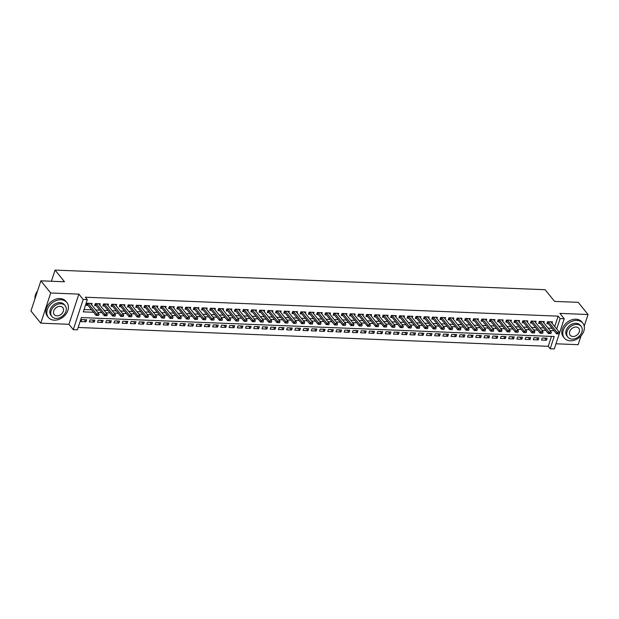<?xml version="1.0" encoding="UTF-8"?>
<svg xmlns="http://www.w3.org/2000/svg" width="619" height="619" viewBox="0 0 619 619"><rect width="100%" height="100%" fill="white"/><g stroke="black" fill="none" stroke-linecap="round" stroke-linejoin="round"><path stroke-width="0.93" d="M554.717 326.538L558.137 316.139L560.102 318.576L564.219 318.739L554.299 348.907L550.183 348.745L554.206 336.512L81.406 317.578L77.39 329.811L73.274 329.641L83.194 299.472L87.31 299.642L83.286 311.868L93.585 312.286M68.949 324.294L78.868 294.126L50.704 292.996L40.869 280.825L30.95 310.993L40.784 323.164L68.949 324.294L73.274 329.641M555.978 343.793L578.131 344.682L581.048 335.823M78.156 327.482L548.217 346.307L550.183 348.745M50.704 292.996L40.784 323.164M584.22 326.159L588.05 314.514L559.886 313.384L564.219 318.739M40.869 280.825L64.508 281.777L55.068 270.093L545.13 289.715L554.57 301.399L578.216 302.343L588.05 314.514M91.589 304.796L92.03 303.465L87.093 303.264L86.428 305.306L87.999 305.368M99.814 305.128L100.255 303.79L95.318 303.596L94.653 305.631L96.216 305.693M108.039 305.461L108.472 304.122L103.543 303.921L102.87 305.964L104.441 306.026M116.256 305.786L116.697 304.455L111.768 304.254L111.095 306.289L112.666 306.359M124.481 306.119L124.922 304.78L119.985 304.587L119.32 306.622L120.883 306.684M132.706 306.444L133.147 305.113L128.21 304.912L127.537 306.954L129.108 307.016M140.923 306.776L141.364 305.438L136.435 305.244L135.762 307.279L137.333 307.341M149.148 307.101L149.589 305.771L144.653 305.569L143.987 307.612L145.55 307.674M157.373 307.434L157.814 306.096L152.878 305.902L152.204 307.937L153.775 307.999M165.598 307.759L166.031 306.428L161.102 306.227L160.429 308.27L162 308.332M173.815 308.092L174.256 306.753L169.32 306.56L168.654 308.595L170.217 308.664M182.04 308.424L182.481 307.086L177.545 306.892L176.872 308.927L178.442 308.989M190.265 308.749L190.698 307.419L185.77 307.217L185.096 309.26L186.667 309.322M198.482 309.082L198.923 307.744L193.987 307.55L193.321 309.585L194.892 309.647M206.707 309.407L207.148 308.076L202.212 307.875L201.539 309.918L203.109 309.98M214.932 309.74L215.366 308.401L210.437 308.208L209.764 310.243L211.334 310.305M223.149 310.065L223.591 308.734L218.654 308.533L217.989 310.576L219.559 310.637M231.374 310.398L231.816 309.059L226.879 308.866L226.214 310.9L227.777 310.962M239.599 310.723L240.033 309.392L235.104 309.191L234.431 311.233L236.001 311.295M247.817 311.055L248.258 309.717L243.329 309.523L242.656 311.558L244.226 311.628M256.042 311.388L256.483 310.049L251.546 309.856L250.881 311.891L252.444 311.953M264.267 311.713L264.708 310.382L259.771 310.181L259.098 312.224L260.669 312.286M272.492 312.046L272.925 310.707L267.996 310.514L267.323 312.549L268.894 312.61M280.709 312.371L281.15 311.04L276.213 310.839L275.548 312.881L277.111 312.943M288.934 312.703L289.375 311.365L284.438 311.171L283.765 313.206L285.336 313.268M297.159 313.028L297.592 311.697L292.663 311.496L291.99 313.539L293.561 313.601M305.376 313.361L305.817 312.022L300.88 311.829L300.215 313.864L301.786 313.926M313.601 313.686L314.042 312.355L309.105 312.154L308.432 314.197L310.003 314.259M321.826 314.019L322.259 312.688L317.33 312.487L316.657 314.522L318.228 314.591M330.043 314.351L330.484 313.013L325.548 312.819L324.882 314.854L326.453 314.916M338.268 314.676L338.709 313.346L333.773 313.144L333.107 315.187L334.67 315.249M346.493 315.009L346.926 313.671L341.998 313.477L341.324 315.512L342.895 315.574M354.71 315.334L355.151 314.003L350.222 313.802L349.549 315.845L351.12 315.907M362.935 315.667L363.376 314.328L358.44 314.135L357.774 316.17L359.337 316.232M371.16 315.992L371.601 314.661L366.665 314.46L365.991 316.502L367.562 316.564M379.377 316.324L379.818 314.986L374.89 314.792L374.216 316.827L375.787 316.889M387.602 316.649L388.043 315.319L383.107 315.117L382.441 317.16L384.004 317.222M395.827 316.982L396.268 315.651L391.332 315.45L390.659 317.485L392.229 317.555M404.052 317.315L404.486 315.976L399.557 315.783L398.884 317.818L400.454 317.88M412.269 317.64L412.711 316.309L407.774 316.108L407.109 318.151L408.672 318.212M420.494 317.973L420.935 316.634L415.999 316.441L415.326 318.476L416.897 318.537M428.719 318.298L429.153 316.967L424.224 316.766L423.551 318.808L425.121 318.87M436.937 318.63L437.378 317.292L432.441 317.098L431.776 319.133L433.346 319.195M445.162 318.955L445.603 317.624L440.666 317.423L439.993 319.466L441.564 319.528M453.387 319.288L453.82 317.949L448.891 317.756L448.218 319.791L449.789 319.853M461.604 319.621L462.045 318.282L457.108 318.081L456.443 320.124L458.014 320.185M469.829 319.946L470.27 318.615L465.333 318.414L464.668 320.449L466.231 320.518M478.054 320.278L478.487 318.94L473.558 318.746L472.885 320.781L474.456 320.843M486.271 320.603L486.712 319.272L481.783 319.071L481.11 321.114L482.681 321.176M494.496 320.936L494.937 319.597L490 319.404L489.335 321.439L490.898 321.501M502.721 321.261L503.162 319.93L498.225 319.729L497.552 321.772L499.123 321.834M510.946 321.594L511.379 320.255L506.45 320.062L505.777 322.097L507.348 322.159M519.163 321.919L519.604 320.588L514.668 320.387L514.002 322.429L515.565 322.491M527.388 322.251L527.829 320.913L522.893 320.719L522.219 322.754L523.79 322.816M535.613 322.584L536.046 321.246L531.117 321.044L530.444 323.087L532.015 323.149M543.83 322.909L544.271 321.578L539.335 321.377L538.669 323.412L540.232 323.482M544.735 338.113L546.461 340.249L541.524 340.055L542.198 338.013L547.134 338.214L546.461 340.249M536.511 337.788L538.236 339.924L533.307 339.723L533.973 337.688L538.909 337.881L538.236 339.924M528.293 337.456L530.019 339.591L525.082 339.398L525.755 337.355L530.684 337.556L530.019 339.591M520.068 337.131L521.794 339.258L516.857 339.065L517.53 337.03L522.467 337.223L521.794 339.258M511.843 336.798L513.569 338.933L508.64 338.732L509.305 336.697L514.242 336.891L513.569 338.933M503.626 336.473L505.352 338.601L500.415 338.407L501.088 336.365L506.017 336.566L505.352 338.601M495.401 336.14L497.127 338.276L492.19 338.075L492.863 336.04L497.8 336.233L497.127 338.276M487.176 335.808L488.902 337.943L483.973 337.75L484.638 335.707L489.575 335.908L488.902 337.943M478.959 335.483L480.684 337.618L475.748 337.417L476.421 335.382L481.35 335.575L480.684 337.618M470.734 335.15L472.459 337.285L467.523 337.092L468.196 335.049L473.133 335.25L472.459 337.285M462.509 334.825L464.235 336.96L459.306 336.759L459.971 334.724L464.908 334.918L464.235 336.96M454.292 334.492L456.017 336.628L451.081 336.427L451.754 334.392L456.683 334.593L456.017 336.628M446.067 334.167L447.792 336.295L442.856 336.102L443.529 334.059L448.458 334.26L447.792 336.295M437.842 333.834L439.567 335.97L434.639 335.769L435.304 333.734L440.241 333.927L439.567 335.97M429.617 333.509L431.342 335.637L426.414 335.444L427.079 333.401L432.016 333.602L431.342 335.637M421.4 333.177L423.125 335.312L418.189 335.111L418.862 333.076L423.791 333.27L423.125 335.312M413.175 332.844L414.9 334.98L409.964 334.786L410.637 332.743L415.573 332.945L414.9 334.98M404.95 332.519L406.675 334.655L401.746 334.453L402.412 332.418L407.348 332.612L406.675 334.655M396.733 332.186L398.458 334.322L393.522 334.128L394.195 332.086L399.123 332.287L398.458 334.322M388.508 331.861L390.233 333.997L385.297 333.796L385.97 331.761L390.906 331.954L390.233 333.997M380.283 331.529L382.008 333.664L377.079 333.463L377.745 331.428L382.681 331.629L382.008 333.664M372.065 331.204L373.791 333.332L368.854 333.138L369.528 331.095L374.456 331.297L373.791 333.332M363.84 330.871L365.566 333.007L360.629 332.805L361.303 330.77L366.239 330.964L365.566 333.007M355.616 330.538L357.341 332.674L352.412 332.48L353.078 330.438L358.014 330.639L357.341 332.674M347.398 330.213L349.124 332.349L344.187 332.148L344.86 330.113L349.789 330.306L349.124 332.349M339.173 329.881L340.899 332.016L335.962 331.823L336.635 329.78L341.572 329.981L340.899 332.016M330.948 329.556L332.674 331.691L327.745 331.49L328.41 329.455L333.347 329.648L332.674 331.691M322.723 329.223L324.457 331.358L319.52 331.165L320.193 329.122L325.122 329.323L324.457 331.358M314.506 328.898L316.232 331.033L311.295 330.832L311.968 328.797L316.897 328.991L316.232 331.033M306.281 328.565L308.007 330.701L303.078 330.5L303.743 328.465L308.68 328.666L308.007 330.701M298.056 328.24L299.782 330.368L294.853 330.175L295.518 328.132L300.455 328.333L299.782 330.368M289.839 327.908L291.564 330.043L286.628 329.842L287.301 327.807L292.23 328L291.564 330.043M281.614 327.575L283.34 329.71L278.403 329.517L279.076 327.474L284.013 327.675L283.34 329.71M273.389 327.25L275.115 329.385L270.186 329.184L270.851 327.149L275.788 327.343L275.115 329.385M265.172 326.917L266.897 329.053L261.961 328.859L262.634 326.817L267.563 327.018L266.897 329.053M256.947 326.592L258.672 328.728L253.736 328.527L254.409 326.492L259.346 326.685L258.672 328.728M248.722 326.259L250.447 328.395L245.519 328.202L246.184 326.159L251.121 326.36L250.447 328.395M240.505 325.934L242.23 328.07L237.294 327.869L237.967 325.834L242.896 326.027L242.23 328.07M232.28 325.602L234.005 327.737L229.069 327.536L229.742 325.501L234.678 325.702L234.005 327.737M224.055 325.277L225.78 327.405L220.851 327.211L221.517 325.168L226.453 325.37L225.78 327.405M215.838 324.944L217.563 327.08L212.627 326.878L213.3 324.843L218.228 325.037L217.563 327.08M207.613 324.611L209.338 326.747L204.402 326.553L205.075 324.511L210.003 324.712L209.338 326.747M199.388 324.286L201.113 326.422L196.184 326.221L196.85 324.186L201.786 324.379L201.113 326.422M191.163 323.954L192.888 326.089L187.959 325.896L188.625 323.853L193.561 324.054L192.888 326.089M182.945 323.629L184.671 325.764L179.734 325.563L180.408 323.528L185.336 323.722L184.671 325.764M174.72 323.296L176.446 325.432L171.509 325.238L172.183 323.195L177.119 323.397L176.446 325.432M166.496 322.971L168.221 325.107L163.292 324.905L163.958 322.87L168.894 323.064L168.221 325.107M158.278 322.638L160.004 324.774L155.067 324.573L155.74 322.538L160.669 322.739L160.004 324.774M150.053 322.313L151.779 324.441L146.842 324.248L147.515 322.205L152.452 322.406L151.779 324.441M141.828 321.981L143.554 324.116L138.625 323.915L139.29 321.88L144.227 322.073L143.554 324.116M133.611 321.648L135.337 323.783L130.4 323.59L131.073 321.547L136.002 321.748L135.337 323.783M125.386 321.323L127.112 323.458L122.175 323.257L122.848 321.222L127.785 321.416L127.112 323.458M117.161 320.99L118.887 323.126L113.958 322.932L114.623 320.89L119.56 321.091L118.887 323.126M108.944 320.665L110.669 322.801L105.733 322.6L106.406 320.565L111.335 320.758L110.669 322.801M100.719 320.333L102.445 322.468L97.508 322.275L98.181 320.232L103.118 320.433L102.445 322.468M92.494 320.008L94.22 322.135L89.291 321.942L89.956 319.907L94.893 320.1L94.22 322.135M548.217 346.307L551.475 336.403M86.668 319.768L81.739 319.574L81.066 321.609L86.002 321.81L86.668 319.768M558.137 316.139L85.337 297.205L87.31 299.642M84.052 309.546L91.62 309.848M95.813 310.018L99.845 310.181M104.031 310.343L108.062 310.506M112.256 310.676L116.287 310.839M120.481 311.009L124.512 311.164M128.698 311.334L132.729 311.496M136.923 311.667L140.954 311.829M145.148 311.991L149.179 312.154M153.365 312.324L157.396 312.487M161.59 312.649L165.621 312.812M169.815 312.982L173.846 313.144M178.04 313.307L182.063 313.469M186.257 313.64L190.288 313.802M194.482 313.972L198.513 314.127M202.707 314.297L206.738 314.46M210.924 314.63L214.955 314.792M219.149 314.955L223.18 315.117M227.374 315.288L231.405 315.45M235.591 315.613L239.623 315.775M243.816 315.945L247.848 316.108M252.041 316.278L256.073 316.433M260.259 316.603L264.29 316.766M268.484 316.936L272.515 317.09M276.708 317.261L280.74 317.423M284.926 317.593L288.957 317.756M293.151 317.918L297.182 318.081M301.376 318.251L305.407 318.414M309.601 318.576L313.632 318.739M317.818 318.909L321.849 319.071M326.043 319.242L330.074 319.396M334.268 319.566L338.299 319.729M342.485 319.899L346.516 320.062M350.71 320.224L354.741 320.387M358.935 320.557L362.966 320.719M367.152 320.882L371.183 321.044M375.377 321.215L379.408 321.377M383.602 321.54L387.633 321.702M391.819 321.872L395.851 322.035M400.044 322.205L404.075 322.36M408.269 322.53L412.3 322.692M416.494 322.863L420.518 323.025M424.711 323.188L428.743 323.35M432.936 323.52L436.968 323.683M441.161 323.845L445.193 324.008M449.379 324.178L453.41 324.341M457.603 324.503L461.635 324.666M465.828 324.836L469.86 324.998M474.046 325.168L478.077 325.323M482.271 325.493L486.302 325.656M490.496 325.826L494.527 325.989M498.713 326.151L502.744 326.314M506.938 326.484L510.969 326.646M515.163 326.809L519.194 326.971M523.38 327.142L527.411 327.304M531.605 327.466L535.636 327.629M539.83 327.799L543.861 327.962M548.055 328.132L552.086 328.287M552.055 323.242L552.496 321.903L547.56 321.71L546.886 323.745L548.457 323.807M55.068 270.093L51.4 281.25M78.868 294.126L83.194 299.472M556.69 328.968L560.102 318.576M97.779 312.448L101.81 312.61M106.004 312.781L110.035 312.943M114.221 313.113L118.252 313.268M122.446 313.438L126.477 313.601M130.671 313.771L134.702 313.934M138.888 314.096L142.919 314.259M147.113 314.429L151.144 314.591M155.338 314.754L159.369 314.916M163.555 315.086L167.587 315.249M171.78 315.411L175.811 315.574M180.005 315.744L184.036 315.907M188.222 316.077L192.254 316.232M196.447 316.402L200.479 316.564M204.672 316.735L208.704 316.897M212.897 317.06L216.929 317.222M221.115 317.392L225.146 317.555M229.339 317.717L233.371 317.88M237.564 318.05L241.596 318.212M245.782 318.375L249.813 318.537M254.007 318.708L258.038 318.87M262.232 319.04L266.263 319.195M270.449 319.365L274.48 319.528M278.674 319.698L282.705 319.861M286.899 320.023L290.93 320.185M295.116 320.356L299.147 320.518M303.341 320.681L307.372 320.843M311.566 321.013L315.597 321.176M319.791 321.338L323.814 321.501M328.008 321.671L332.039 321.834M336.233 322.004L340.264 322.159M344.458 322.329L348.489 322.491M352.675 322.661L356.706 322.824M360.9 322.986L364.931 323.149M369.125 323.319L373.156 323.482M377.342 323.644L381.374 323.807M385.567 323.977L389.599 324.139M393.792 324.302L397.824 324.464M402.01 324.635L406.041 324.797M410.235 324.967L414.266 325.122M418.459 325.292L422.491 325.455M426.677 325.625L430.708 325.787M434.902 325.95L438.933 326.112M443.127 326.283L447.158 326.445M451.352 326.608L455.375 326.77M459.569 326.94L463.6 327.103M467.794 327.273L471.825 327.428M476.019 327.598L480.05 327.761M484.236 327.931L488.267 328.085M492.461 328.256L496.492 328.418M500.686 328.588L504.717 328.751M508.903 328.913L512.934 329.076M517.128 329.246L521.159 329.409M525.353 329.571L529.384 329.734M533.57 329.904L537.601 330.066M541.795 330.237L545.826 330.391M550.02 330.561L554.051 330.724M84.277 319.675L86.002 321.81M559.119 333.92L556.558 333.827L547.9 323.118A0.952 0.41 18.2 0 0 547.745 322.971L547.266 322.607M557.889 333.873L556.558 333.827L557.038 332.357L548.457 321.741M550.925 321.841L559.506 332.457L557.038 332.357L557.967 333.626M559.205 333.68L559.506 332.457M570.231 340.821A11.877 8.937 141 0 0 582.053 334.554A11.877 8.937 141 0 0 582.819 323.164A11.877 8.937 141 0 0 576.931 320.441A11.877 8.937 141 0 0 565.108 326.708A11.877 8.937 141 0 0 564.342 338.098A11.877 8.937 141 0 0 570.231 340.821M582.819 323.164L581.837 321.95A11.877 8.937 141 0 0 575.949 319.218A11.877 8.937 141 0 0 564.126 325.486A11.877 8.937 141 0 0 563.36 336.883L564.342 338.098M567.84 337.123L566.934 336.009A8.55 6.438 -39 0 1 567.476 327.807A8.55 6.438 -39 0 1 575.995 323.288A8.55 6.438 -39 0 1 580.235 325.254L581.14 326.375A8.55 6.438 141 0 0 576.9 324.41A8.55 6.438 141 0 0 568.381 328.921A8.55 6.438 141 0 0 567.84 337.123A8.55 6.438 141 0 0 572.072 339.088A8.55 6.438 141 0 0 580.591 334.577A8.55 6.438 141 0 0 581.14 326.375M576.041 327.018A5.509 4.147 141 0 0 570.556 329.927A5.509 4.147 141 0 0 570.2 335.212A5.509 4.147 141 0 0 572.931 336.481A5.509 4.147 141 0 0 578.417 333.571A5.509 4.147 141 0 0 578.773 328.287A5.509 4.147 141 0 0 576.041 327.018M54.263 320.162A11.877 8.937 141 0 0 66.094 313.895A11.877 8.937 141 0 0 66.852 302.498A11.877 8.937 141 0 0 60.964 299.774A11.877 8.937 141 0 0 49.141 306.041A11.877 8.937 141 0 0 48.383 317.431A11.877 8.937 141 0 0 54.263 320.162M66.852 302.498L65.869 301.283A11.877 8.937 141 0 0 59.981 298.559A11.877 8.937 141 0 0 48.158 304.827A11.877 8.937 141 0 0 47.4 316.216L48.383 317.431M51.872 316.464L50.967 315.342A8.55 6.438 -39 0 1 51.516 307.14A8.55 6.438 -39 0 1 60.028 302.629A8.55 6.438 -39 0 1 64.268 304.587L65.173 305.709A8.55 6.438 141 0 0 60.933 303.751A8.55 6.438 141 0 0 52.422 308.262A8.55 6.438 141 0 0 51.872 316.464A8.55 6.438 141 0 0 56.105 318.421A8.55 6.438 141 0 0 64.624 313.91A8.55 6.438 141 0 0 65.173 305.709M60.074 306.359A5.509 4.147 141 0 0 54.588 309.268A5.509 4.147 141 0 0 54.232 314.553A5.509 4.147 141 0 0 56.963 315.814A5.509 4.147 141 0 0 62.457 312.904A5.509 4.147 141 0 0 62.805 307.62A5.509 4.147 141 0 0 60.074 306.359M37.535 290.969A11.877 8.937 141 0 0 34.958 298.807M550.902 333.595L548.333 333.502L539.683 322.793A0.952 0.41 18.2 0 0 539.52 322.638L539.041 322.275M549.664 333.54L548.333 333.502L548.821 332.032L540.232 321.416M542.701 321.509L551.289 332.132L548.821 332.032L549.749 333.301M550.98 333.347L551.289 332.132M542.677 333.262L540.116 333.169L531.458 322.46A0.952 0.41 18.2 0 0 531.295 322.313L530.816 321.95M541.439 333.215L540.116 333.169L540.596 331.699L532.015 321.083M534.483 321.184L543.064 331.799L540.596 331.699L541.524 332.968M542.755 333.022L543.064 331.799M534.452 332.937L531.891 332.836L523.233 322.135A0.952 0.41 18.2 0 0 523.078 321.981L522.598 321.617M533.222 332.883L531.891 332.836L532.371 331.374L523.79 320.758M526.258 320.851L534.839 331.467L532.371 331.374L533.299 332.643M534.537 332.689L534.839 331.467M526.227 332.604L523.666 332.511L515.016 321.803A0.952 0.41 18.2 0 0 514.853 321.656L514.374 321.292M524.997 332.558L523.666 332.511L524.154 331.041L515.565 320.425M518.033 320.526L526.614 331.142L524.154 331.041L525.074 332.31M526.312 332.364L526.614 331.142M518.01 332.279L515.449 332.179L506.791 321.47A0.952 0.41 18.2 0 0 506.628 321.323L506.149 320.959M516.772 332.225L515.449 332.179L515.929 330.716L507.348 320.093M509.808 320.193L518.397 330.809L515.929 330.716L516.857 331.985M518.088 332.032L518.397 330.809M509.785 331.946L507.224 331.854L498.566 321.145A0.952 0.41 18.2 0 0 498.411 320.998L497.931 320.634M508.555 331.9L507.224 331.854L507.704 330.384L499.123 319.768M501.591 319.868L510.172 330.484L507.704 330.384L508.632 331.652M509.87 331.699L510.172 330.484M501.56 331.614L498.999 331.521L490.341 320.812A0.952 0.41 18.2 0 0 490.186 320.665L489.706 320.302M500.33 331.567L498.999 331.521L499.487 330.051L490.898 319.435M493.366 319.536L501.947 330.151L499.487 330.051L500.407 331.32M501.645 331.374L501.947 330.151M493.343 331.289L490.782 331.196L482.124 320.487A0.952 0.41 18.2 0 0 481.961 320.333L481.481 319.969M492.105 331.242L490.782 331.196L491.262 329.726L482.681 319.11M485.141 319.211L493.73 329.826L491.262 329.726L492.19 330.995M493.42 331.041L493.73 329.826M485.118 330.956L482.557 330.863L473.899 320.155A0.952 0.41 18.2 0 0 473.744 320.008L473.264 319.644M483.888 330.91L482.557 330.863L483.037 329.393L474.456 318.777M476.924 318.878L485.505 329.494L483.037 329.393L483.965 330.662M485.195 330.716L485.505 329.494M476.893 330.631L474.332 330.531L465.674 319.83A0.952 0.41 18.2 0 0 465.519 319.675L465.039 319.311M475.663 330.577L474.332 330.531L474.819 329.068L466.231 318.452M468.699 318.545L477.28 329.169L474.819 329.068L475.74 330.337M476.978 330.384L477.28 329.169M468.676 330.298L466.107 330.206L457.456 319.497A0.952 0.41 18.2 0 0 457.294 319.35L456.814 318.986M467.438 330.252L466.107 330.206L466.594 328.735L458.014 318.12M460.474 318.22L469.063 328.836L466.594 328.735L467.523 330.004M468.753 330.059L469.063 328.836M460.451 329.973L457.89 329.873L449.232 319.172A0.952 0.41 18.2 0 0 449.077 319.017L448.597 318.653M459.221 329.919L457.89 329.873L458.37 328.41L449.789 317.795M452.257 317.887L460.838 328.503L458.37 328.41L459.298 329.679M460.528 329.726L460.838 328.503M452.226 329.641L449.665 329.548L441.007 318.839A0.952 0.41 18.2 0 0 440.852 318.692L440.372 318.328M450.996 329.594L449.665 329.548L450.145 328.078L441.564 317.462M444.032 317.562L452.613 328.178L450.145 328.078L451.073 329.347M452.311 329.401L452.613 328.178M444.009 329.316L441.44 329.215L432.789 318.506A0.952 0.41 18.2 0 0 432.627 318.359L432.147 317.996M442.771 329.262L441.44 329.215L441.927 327.753L433.339 317.129M435.807 317.23L444.396 327.846L441.927 327.753L442.856 329.022M444.086 329.068L444.396 327.846M435.784 328.983L433.223 328.89L424.564 318.181A0.952 0.41 18.2 0 0 424.41 318.034L423.922 317.663M434.553 328.937L433.223 328.89L433.702 327.42L425.121 316.804M427.59 316.905L436.171 327.521L433.702 327.42L434.631 328.689M435.861 328.735L436.171 327.521M427.559 328.65L424.998 328.557L416.339 317.849A0.952 0.41 18.2 0 0 416.185 317.702L415.705 317.338M426.329 328.604L424.998 328.557L425.477 327.087L416.897 316.471M419.365 316.572L427.946 327.188L425.477 327.087L426.406 328.356M427.644 328.41L427.946 327.188M419.342 328.325L416.773 328.232L408.122 317.524A0.952 0.41 18.2 0 0 407.96 317.369L407.48 317.005M418.104 328.279L416.773 328.232L417.26 326.762L408.672 316.147M411.14 316.247L419.728 326.863L417.26 326.762L418.189 328.031M419.419 328.078L419.728 326.863M411.117 327.993L408.555 327.9L399.897 317.191A0.952 0.41 18.2 0 0 399.735 317.044L399.255 316.68M409.879 327.946L408.555 327.9L409.035 326.43L400.454 315.814M402.923 315.914L411.503 326.53L409.035 326.43L409.964 327.699M411.194 327.753L411.503 326.53M402.892 327.668L400.331 327.567L391.672 316.866A0.952 0.41 18.2 0 0 391.518 316.711L391.038 316.348M401.661 327.613L400.331 327.567L400.81 326.105L392.229 315.489M394.698 315.582L403.279 326.205L400.81 326.105L401.739 327.374M402.977 327.42L403.279 326.205M394.667 327.335L392.106 327.242L383.447 316.533A0.952 0.41 18.2 0 0 383.293 316.386L382.813 316.023M393.436 327.289L392.106 327.242L392.593 325.772L384.004 315.156M386.473 315.257L395.054 325.873L392.593 325.772L393.514 327.041M394.752 327.095L395.054 325.873M386.449 327.01L383.888 326.909L375.23 316.208A0.952 0.41 18.2 0 0 375.068 316.054L374.588 315.69M385.211 326.956L383.888 326.909L384.368 325.447L375.787 314.831M378.248 314.924L386.836 325.54L384.368 325.447L385.297 326.716M386.527 326.762L386.836 325.54M378.224 326.677L375.663 326.584L367.005 315.876A0.952 0.41 18.2 0 0 366.85 315.729L366.371 315.365M376.994 326.631L375.663 326.584L376.143 325.114L367.562 314.498M370.03 314.599L378.611 325.215L376.143 325.114L377.072 326.383M378.302 326.437L378.611 325.215M370 326.352L367.438 326.252L358.78 315.543A0.952 0.41 18.2 0 0 358.625 315.396L358.146 315.032M368.769 326.298L367.438 326.252L367.926 324.789L359.337 314.166M361.806 314.266L370.386 324.882L367.926 324.789L368.847 326.058M370.085 326.105L370.386 324.882M361.782 326.02L359.221 325.927L350.563 315.218A0.952 0.41 18.2 0 0 350.4 315.071L349.921 314.7M360.544 325.973L359.221 325.927L359.701 324.457L351.12 313.841M353.581 313.941L362.169 324.557L359.701 324.457L360.629 325.726M361.86 325.772L362.169 324.557M353.557 325.687L350.996 325.594L342.338 314.885A0.952 0.41 18.2 0 0 342.183 314.738L341.703 314.375M352.327 325.64L350.996 325.594L351.476 324.124L342.895 313.508M345.363 313.609L353.944 324.224L351.476 324.124L352.404 325.393M353.635 325.447L353.944 324.224M345.332 325.362L342.771 325.269L334.113 314.56A0.952 0.41 18.2 0 0 333.958 314.406L333.479 314.042M344.102 325.315L342.771 325.269L343.259 323.799L334.67 313.183M337.138 313.284L345.719 323.899L343.259 323.799L344.179 325.068M345.417 325.114L345.719 323.899M337.115 325.029L334.546 324.936L325.896 314.228A0.952 0.41 18.2 0 0 325.733 314.081L325.254 313.717M335.877 324.983L334.546 324.936L335.034 323.466L326.453 312.85M328.913 312.951L337.502 323.567L335.034 323.466L335.962 324.735M337.193 324.789L337.502 323.567M328.89 324.704L326.329 324.604L317.671 313.903A0.952 0.41 18.2 0 0 317.516 313.748L317.036 313.384M327.66 324.65L326.329 324.604L326.809 323.141L318.228 312.525M320.696 312.618L329.277 323.242L326.809 323.141L327.737 324.41M328.968 324.457L329.277 323.242M320.665 324.371L318.104 324.279L309.446 313.57A0.952 0.41 18.2 0 0 309.291 313.423L308.811 313.059M319.435 324.325L318.104 324.279L318.584 322.809L310.003 312.193M312.471 312.293L321.052 322.909L318.584 322.809L319.512 324.077M320.75 324.132L321.052 322.909M312.448 324.047L309.879 323.946L301.229 313.237A0.952 0.41 18.2 0 0 301.066 313.09L300.586 312.727M311.21 323.992L309.879 323.946L310.367 322.484L301.778 311.868M304.246 311.961L312.835 322.576L310.367 322.484L311.295 323.752M312.525 323.799L312.835 322.576M304.223 323.714L301.662 323.621L293.004 312.912A0.952 0.41 18.2 0 0 292.849 312.765L292.361 312.402M302.985 323.667L301.662 323.621L302.142 322.151L293.561 311.535M296.029 311.636L304.61 322.251L302.142 322.151L303.07 323.42M304.3 323.466L304.61 322.251M295.998 323.389L293.437 323.288L284.779 312.58A0.952 0.41 18.2 0 0 284.624 312.433L284.144 312.069M294.768 323.335L293.437 323.288L293.917 321.826L285.336 311.202M287.804 311.303L296.385 321.919L293.917 321.826L294.845 323.095M296.083 323.141L296.385 321.919M287.781 323.056L285.212 322.963L276.561 312.255A0.952 0.41 18.2 0 0 276.399 312.108L275.919 311.736M286.543 323.01L285.212 322.963L285.699 321.493L277.111 310.877M279.579 310.978L288.16 321.594L285.699 321.493L286.628 322.762M287.858 322.809L288.16 321.594M279.556 322.723L276.995 322.631L268.337 311.922A0.952 0.41 18.2 0 0 268.174 311.775L267.694 311.411M278.318 322.677L276.995 322.631L277.474 321.16L268.894 310.545M271.354 310.645L279.943 321.261L277.474 321.16L278.403 322.429M279.633 322.484L279.943 321.261M271.331 322.398L268.77 322.306L260.112 311.597A0.952 0.41 18.2 0 0 259.957 311.442L259.477 311.078M270.101 322.344L268.77 322.306L269.25 320.835L260.669 310.22M263.137 310.312L271.718 320.936L269.25 320.835L270.178 322.104M271.416 322.151L271.718 320.936M263.106 322.066L260.545 321.973L251.887 311.264A0.952 0.41 18.2 0 0 251.732 311.117L251.252 310.753M261.876 322.019L260.545 321.973L261.032 320.503L252.444 309.887M254.912 309.987L263.493 320.603L261.032 320.503L261.953 321.772M263.191 321.826L263.493 320.603M254.889 321.741L252.328 321.64L243.669 310.939A0.952 0.41 18.2 0 0 243.507 310.784L243.027 310.421M253.651 321.687L252.328 321.64L252.807 320.178L244.226 309.562M246.687 309.655L255.276 320.278L252.807 320.178L253.736 321.447M254.966 321.493L255.276 320.278M246.664 321.408L244.103 321.315L235.444 310.606A0.952 0.41 18.2 0 0 235.29 310.459L234.81 310.096M245.434 321.362L244.103 321.315L244.582 319.845L236.001 309.229M238.47 309.33L247.051 319.946L244.582 319.845L245.511 321.114M246.741 321.168L247.051 319.946M238.439 321.083L235.878 320.982L227.219 310.274A0.952 0.41 18.2 0 0 227.065 310.127L226.585 309.763M237.209 321.029L235.878 320.982L236.365 319.52L227.777 308.896M230.245 308.997L238.826 319.613L236.365 319.52L237.286 320.789M238.524 320.835L238.826 319.613M230.222 320.75L227.653 320.657L219.002 309.949A0.952 0.41 18.2 0 0 218.84 309.802L218.36 309.438M228.984 320.704L227.653 320.657L228.14 319.187L219.559 308.572M222.02 308.672L230.608 319.288L228.14 319.187L229.069 320.456M230.299 320.503L230.608 319.288M221.997 320.425L219.436 320.325L210.777 309.616A0.952 0.41 18.2 0 0 210.622 309.469L210.143 309.105M220.766 320.371L219.436 320.325L219.915 318.862L211.334 308.239M213.803 308.339L222.383 318.955L219.915 318.862L220.844 320.131M222.074 320.178L222.383 318.955M213.772 320.093L211.211 320L202.552 309.291A0.952 0.41 18.2 0 0 202.398 309.144L201.918 308.773M212.541 320.046L211.211 320L211.69 318.53L203.109 307.914M205.578 308.014L214.159 318.63L211.69 318.53L212.619 319.799M213.857 319.845L214.159 318.63M205.554 319.76L202.986 319.667L194.335 308.958A0.952 0.41 18.2 0 0 194.173 308.811L193.693 308.448M204.316 319.714L202.986 319.667L203.473 318.197L194.884 307.581M197.353 307.682L205.941 318.298L203.473 318.197L204.402 319.466M205.632 319.52L205.941 318.298M197.329 319.435L194.768 319.342L186.11 308.633A0.952 0.41 18.2 0 0 185.955 308.479L185.476 308.115M196.099 319.381L194.768 319.342L195.248 317.872L186.667 307.256M189.135 307.349L197.716 317.973L195.248 317.872L196.177 319.141M197.407 319.187L197.716 317.973M189.105 319.102L186.543 319.009L177.885 308.301A0.952 0.41 18.2 0 0 177.73 308.154L177.251 307.79M187.874 319.056L186.543 319.009L187.023 317.539L178.442 306.923M180.91 307.024L189.491 317.64L187.023 317.539L187.952 318.808M189.19 318.862L189.491 317.64M180.887 318.777L178.318 318.677L169.668 307.976A0.952 0.41 18.2 0 0 169.505 307.821L169.026 307.457M179.649 318.723L178.318 318.677L178.806 317.214L170.217 306.598M172.686 306.691L181.274 317.315L178.806 317.214L179.734 318.483M180.965 318.53L181.274 317.315M172.662 318.445L170.101 318.352L161.443 307.643A0.952 0.41 18.2 0 0 161.28 307.496L160.801 307.132M171.424 318.398L170.101 318.352L170.581 316.882L162 306.266M164.468 306.366L173.049 316.982L170.581 316.882L171.509 318.151M172.74 318.205L173.049 316.982M164.437 318.12L161.876 318.019L153.218 307.31A0.952 0.41 18.2 0 0 153.063 307.163L152.584 306.8M163.207 318.065L161.876 318.019L162.356 316.557L153.775 305.933M156.243 306.034L164.824 316.649L162.356 316.557L163.284 317.826M164.522 317.872L164.824 316.649M156.212 317.787L153.651 317.694L145.001 306.985A0.952 0.41 18.2 0 0 144.838 306.838L144.359 306.475M154.982 317.74L153.651 317.694L154.139 316.224L145.55 305.608M148.018 305.709L156.599 316.324L154.139 316.224L155.06 317.493M156.298 317.539L156.599 316.324M147.995 317.462L145.434 317.361L136.776 306.653A0.952 0.41 18.2 0 0 136.613 306.506L136.134 306.142M146.757 317.408L145.434 317.361L145.914 315.899L137.333 305.275M139.793 305.376L148.382 315.992L145.914 315.899L146.842 317.168M148.073 317.214L148.382 315.992M139.77 317.129L137.209 317.036L128.551 306.328A0.952 0.41 18.2 0 0 128.396 306.181L127.916 305.809M138.54 317.083L137.209 317.036L137.689 315.566L129.108 304.95M131.576 305.051L140.157 315.667L137.689 315.566L138.617 316.835M139.855 316.882L140.157 315.667M131.545 316.796L128.984 316.704L120.326 305.995A0.952 0.41 18.2 0 0 120.171 305.848L119.691 305.484M130.315 316.75L128.984 316.704L129.472 315.233L120.883 304.618M123.351 304.718L131.932 315.334L129.472 315.233L130.392 316.502M131.63 316.557L131.932 315.334M123.328 316.471L120.767 316.379L112.109 305.67A0.952 0.41 18.2 0 0 111.946 305.515L111.466 305.152M122.09 316.417L120.767 316.379L121.247 314.909L112.666 304.293M115.126 304.386L123.715 315.009L121.247 314.909L122.175 316.177M123.405 316.224L123.715 315.009M115.103 316.139L112.542 316.046L103.884 305.337A0.952 0.41 18.2 0 0 103.729 305.19L103.249 304.827M113.873 316.092L112.542 316.046L113.022 314.576L104.441 303.96M106.909 304.061L115.49 314.676L113.022 314.576L113.95 315.845M115.18 315.899L115.49 314.676M106.878 315.814L104.317 315.713L95.659 305.012A0.952 0.41 18.2 0 0 95.504 304.858L95.024 304.494M105.648 315.76L104.317 315.713L104.804 314.251L96.216 303.635M98.684 303.728L107.265 314.344L104.804 314.251L105.725 315.52M106.963 315.566L107.265 314.344M98.661 315.481L96.092 315.388L87.441 304.68A0.952 0.41 18.2 0 0 87.279 304.533L86.799 304.169M97.423 315.435L96.092 315.388L96.579 313.918L87.999 303.302M90.459 303.403L99.048 314.019L96.579 313.918L97.508 315.187M98.738 315.241L99.048 314.019M548.155 321.733L547.745 322.971M548.357 321.741L547.9 323.118M539.93 321.4L539.52 322.638M540.132 321.408L539.683 322.793M531.706 321.075L531.295 322.313M531.914 321.083L531.458 322.46M523.488 320.743L523.078 321.981M523.689 320.75L523.233 322.135M515.263 320.41L514.853 321.656M515.465 320.418L515.016 321.803M507.038 320.085L506.628 321.323M507.247 320.093L506.791 321.47M498.813 319.752L498.411 320.998M499.022 319.76L498.566 321.145M490.596 319.427L490.186 320.665M490.797 319.435L490.341 320.812M482.371 319.094L481.961 320.333M482.572 319.102L482.124 320.487M474.146 318.77L473.744 320.008M474.355 318.777L473.899 320.155M465.929 318.437L465.519 319.675M466.13 318.445L465.674 319.83M457.704 318.112L457.294 319.35M457.905 318.12L457.456 319.497M449.479 317.779L449.077 319.017M449.688 317.787L449.232 319.172M441.262 317.446L440.852 318.692M441.463 317.454L441.007 318.839M433.037 317.121L432.627 318.359M433.238 317.129L432.789 318.506M424.812 316.789L424.41 318.034M425.021 316.796L424.564 318.181M416.595 316.464L416.185 317.702M416.796 316.471L416.339 317.849M408.37 316.131L407.96 317.369M408.571 316.139L408.122 317.524M400.145 315.806L399.735 317.044M400.354 315.814L399.897 317.191M391.92 315.473L391.518 316.711M392.129 315.481L391.672 316.866M383.703 315.148L383.293 316.386M383.904 315.156L383.447 316.533M375.478 314.816L375.068 316.054M375.679 314.823L375.23 316.208M367.253 314.483L366.85 315.729M367.462 314.491L367.005 315.876M359.035 314.158L358.625 315.396M359.237 314.166L358.78 315.543M350.811 313.825L350.4 315.071M351.012 313.833L350.563 315.218M342.586 313.5L342.183 314.738M342.794 313.508L342.338 314.885M334.368 313.168L333.958 314.406M334.57 313.175L334.113 314.56M326.143 312.843L325.733 314.081M326.345 312.85L325.896 314.228M317.918 312.51L317.516 313.748M318.127 312.518L317.671 313.903M309.701 312.177L309.291 313.423M309.902 312.193L309.446 313.57M301.476 311.852L301.066 313.09M301.677 311.86L301.229 313.237M293.251 311.519L292.849 312.765M293.46 311.527L293.004 312.912M285.034 311.195L284.624 312.433M285.235 311.202L284.779 312.58M276.809 310.862L276.399 312.108M277.01 310.87L276.561 312.255M268.584 310.537L268.174 311.775M268.793 310.545L268.337 311.922M260.359 310.204L259.957 311.442M260.568 310.212L260.112 311.597M252.142 309.879L251.732 311.117M252.343 309.887L251.887 311.264M243.917 309.546L243.507 310.784M244.118 309.554L243.669 310.939M235.692 309.214L235.29 310.459M235.901 309.229L235.444 310.606M227.475 308.889L227.065 310.127M227.676 308.896L227.219 310.274M219.25 308.556L218.84 309.802M219.451 308.564L219.002 309.949M211.025 308.231L210.622 309.469M211.234 308.239L210.777 309.616M202.808 307.898L202.398 309.144M203.009 307.906L202.552 309.291M194.583 307.573L194.173 308.811M194.784 307.581L194.335 308.958M186.358 307.241L185.955 308.479M186.567 307.248L186.11 308.633M178.14 306.916L177.73 308.154M178.342 306.923L177.885 308.301M169.916 306.583L169.505 307.821M170.117 306.591L169.668 307.976M161.691 306.25L161.28 307.496M161.899 306.266L161.443 307.643M153.473 305.925L153.063 307.163M153.674 305.933L153.218 307.31M145.248 305.593L144.838 306.838M145.45 305.6L145.001 306.985M137.023 305.268L136.613 306.506M137.232 305.275L136.776 306.653M128.798 304.935L128.396 306.181M129.007 304.943L128.551 306.328M120.581 304.61L120.171 305.848M120.782 304.618L120.326 305.995M112.356 304.277L111.946 305.515M112.557 304.285L112.109 305.67M104.131 303.952L103.729 305.19M104.34 303.96L103.884 305.337M95.914 303.62L95.504 304.858M96.115 303.627L95.659 305.012M87.689 303.287L87.279 304.533M87.89 303.295L87.441 304.68"/></g></svg>
